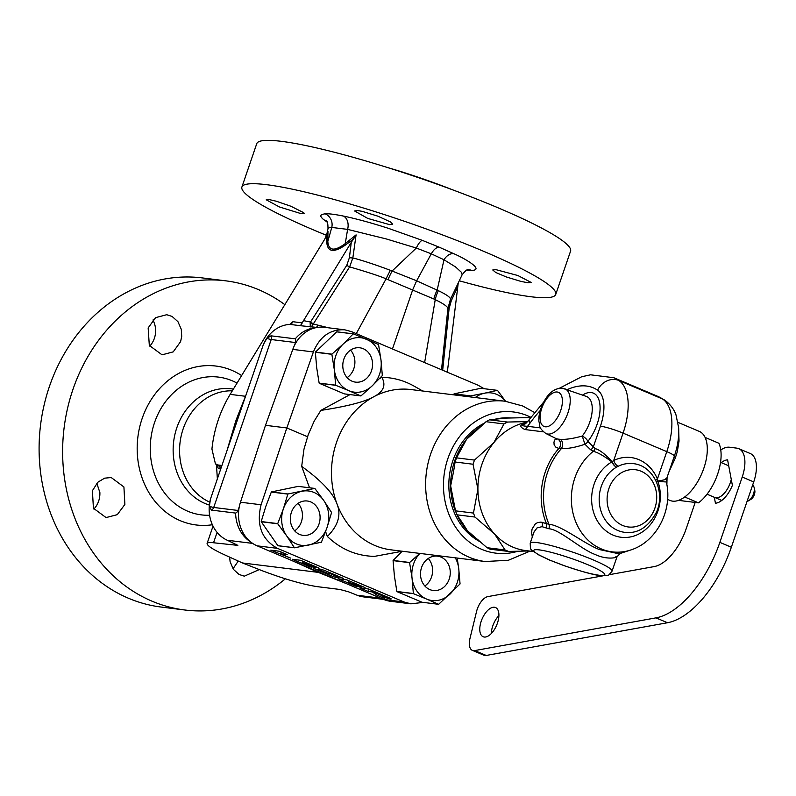 <?xml version="1.0" encoding="UTF-8"?>
<svg xmlns="http://www.w3.org/2000/svg" width="796" height="796" viewBox="0 0 796 796"><rect width="100%" height="100%" fill="white"/><g stroke="black" fill="none" stroke-linecap="round" stroke-linejoin="round"><path stroke-width="1.19" d="M217.378 465.64L215.398 463.72L211.935 449.063A115.37 98.973 -82.9 0 1 230.163 394.378L324.788 239.099L327.972 231.387L327.425 233.646M458.247 282.898L447.322 372.2M290.351 559.896L318.251 572.374L346.539 583.697M315.544 327.763A34.616 29.691 97.1 0 0 295.286 338.837A4.328 3.711 97.1 0 1 295.495 342.539L271.217 339.534L213.726 507.46A4.328 3.711 -82.9 0 1 211.358 510.077L235.626 513.092A4.328 3.711 97.1 0 0 237.994 510.465L239.307 506.654M294.58 345.205L295.495 342.539M235.626 513.092A34.616 29.691 97.1 0 0 250.451 541.758M387.135 167.409A98.067 11.95 18.9 0 1 452.994 189.965M326.569 235.347A165.847 20.208 18.9 0 1 241.914 187L256.75 143.658A165.847 20.208 18.9 0 1 341.126 154.026A165.847 20.208 18.9 0 1 498.246 207.885A165.847 20.208 18.9 0 1 570.573 251.108L555.737 294.44A165.847 20.208 18.9 0 1 459.262 280.769M241.914 187A165.847 20.208 18.9 0 1 326.28 197.368A165.847 20.208 18.9 0 1 483.411 251.218A165.847 20.208 18.9 0 1 555.737 294.44M392.468 348.966L412.786 289.565L416.636 280.789L431.283 253.815C433.82 249.407 436.477 247.198 439.233 247.198L453.8 253.705C465.551 258.74 484.645 270.202 471.67 270.381L466.645 270.222M439.233 247.198L422.397 240.402L388.528 228.382C371.404 222.87 356.379 218.771 343.474 216.084C334.668 214.313 328.519 213.547 325.047 213.796L321.345 214.572L320.639 216.184L322.41 218.601L327.186 222.144M389.672 224.661L392.717 224.223L390.587 221.994L377.861 216.164L362.16 211.348L357.613 210.552L354.568 210.97L367.732 218.412L389.672 224.661M301.256 213.696L304.211 213.507L303.774 212.711L290.829 206.214L276.341 201.239L269.197 199.577L266.232 199.786L279.386 206.95L301.256 213.696M528.136 282.789L531.151 282.431L517.907 275.535L495.769 269.605L492.744 269.983L495.729 272.491L506.246 276.928L520.902 281.396L528.136 282.789M422.397 240.402A11.542 3.482 -68.8 0 0 416.318 248.044L431.283 253.815L443.999 259.765L455.571 266.949L461.401 272.282L462.138 274.759L450.436 299.336A4.328 1.323 -154.9 0 0 451.272 300.798L449.103 308.599L442.675 370.23M328.639 327.823L313.256 323.992L349.623 266.899L352.837 257.994C360.777 259.725 381.652 266.889 390.388 270.361L416.636 280.789L438.347 290.679C446.755 294.709 450.785 297.605 450.436 299.336L447.889 308.52L449.103 308.599M457.451 287.356L451.272 300.798M313.385 323.723A4.328 1.055 32.5 0 1 310.5 322.052L346.787 265.267A4.328 1.055 32.5 0 0 349.623 266.899C357.673 269.187 378.14 275.346 386.1 278.829L433.84 298.988A28.845 20.139 108.9 0 1 437.173 290.043L443.999 259.765A11.542 7.761 115.3 0 1 453.8 253.705M424.626 362.588L435.243 299.644C443.541 303.714 447.76 306.679 447.889 308.52M433.84 298.988L435.253 299.644A28.845 20.736 106.6 0 1 438.337 290.669M317.176 327.445L300.43 325.703L351.265 242.382L349.414 257.655A4.328 0.527 6.4 0 0 352.837 257.994L356.081 234.88L345.245 243.626C334.33 251.586 328.519 250.859 327.813 241.457L327.972 231.387M289.734 324.43L292.908 321.723L291.495 323.863L289.137 324.47A34.616 29.691 -82.9 0 0 263.416 344.409L266.889 338.32L271.018 335.822L295.286 338.837M211.358 510.077L209.398 506.246L210.433 499.182A34.616 29.691 -82.9 0 0 227.308 540.255L252.66 543.399M217.089 532.395L213.537 542.763L237.835 545.369L227.308 540.255M213.537 542.763C209.607 542.285 207.458 542.524 207.089 543.469C206.89 545.568 212.721 549.349 224.562 554.822L242.491 562.971L261.496 570.463C283.605 578.851 302.142 584.244 317.097 586.632L339.802 589.448L348.489 591.786L357.135 595.249L380.727 598.184M318.251 572.374L242.491 562.971M383.582 599.388L363.523 596.9A34.616 29.691 -82.9 0 1 357.135 595.249M388.04 279.585A28.845 7.721 116 0 1 392.159 270.978L416.318 248.044L386.438 238.979L347.613 229.387L331.773 227.427L329.255 227.726L328.042 228.522L326.37 236.263M326.579 235.845L326.808 242.77C327.753 252.113 333.932 252.879 345.365 245.078L353.414 239.178L356.081 234.88M353.414 239.178L351.265 242.382M356.27 333.633L386.1 278.829A28.845 6.826 117.4 0 1 390.388 270.361M310.271 326.977L310.181 323.226A4.328 1.692 16.7 0 0 313.256 323.992L311.455 326.738M310.181 323.226L310.5 322.062L303.575 320.649M236.73 419.164A5.771 0.886 19.4 0 1 236.442 419.154A79.59 18.378 107.2 0 0 235.596 421.601L243.297 402.826L263.416 344.409M243.297 402.826L210.433 499.182M236.442 419.154L245.486 396.279L230.163 394.378M227.367 449.342L235.596 421.601L230.333 440.685M215.398 463.72L217.736 464.954L221.845 465.471M217.328 465.6L221.596 466.217M217.039 465.312L218.144 468.088L220.562 469.222A4.328 3.94 88.3 0 0 218.84 466.028L217.736 464.954M284.839 304.649A165.847 142.275 97.1 0 0 258.61 289.674A165.847 142.275 97.1 0 0 225.716 280.829A165.847 142.275 97.1 0 0 64.098 427.9A165.847 142.275 97.1 0 0 184.871 610.005A165.847 142.275 97.1 0 0 285.356 578.821M229.656 557.14L230.094 561.618L233.298 569.259L239.039 574.463L244.322 576.165L259.277 569.588M148.146 327.932L149.32 345.434L162.056 354.827L173.22 351.872L180.612 341.613L181.717 336.33L181.289 329.315L177.926 321.654L172.065 316.43L166.722 314.719L155.598 317.644L148.146 327.932M92.406 490.724L93.421 508.236L106.067 517.579L117.301 514.654L124.882 504.405L123.917 486.953L111.221 477.54L104.594 478.167L97.799 482.257L92.406 490.724M225.716 280.829L202.174 277.904A165.847 142.275 97.1 0 0 44.019 405.443A165.847 142.275 97.1 0 0 128.435 598.234A165.847 142.275 97.1 0 0 161.329 607.079L184.871 610.005M232.999 568.812L238.253 561.051M93.868 509.072A20.189 17.323 97.1 0 0 98.634 501.142A20.189 17.323 97.1 0 0 99.868 492.485L96.813 483.262M149.678 346.091L150.106 345.733A20.189 17.323 97.1 0 0 154.364 338.35A20.189 17.323 97.1 0 0 153.17 320.549L153.19 319.674M484.097 388.697L478.247 385.304L351.643 331.673L344.777 329.823L324.47 327.305A34.616 29.691 97.1 0 0 292.789 349.394L265.496 425.313L240.472 502.206A34.616 29.691 97.1 0 0 257.148 545.837L383.762 599.468A34.616 29.691 97.1 0 0 390.627 601.308L410.935 603.826L423.243 602.393M344.777 329.823C330.25 329.106 319.783 336.479 313.395 351.951L286.829 427.959L265.496 425.313M518.077 551.19A71.142 61.023 -82.9 0 1 443.661 479.49A71.142 61.023 -82.9 0 1 527.529 415.761A71.142 61.023 -82.9 0 1 530.892 417.323M505.042 401.224A80.764 69.282 -82.9 0 0 426.338 472.844A80.764 69.282 -82.9 0 0 485.142 561.518L390.995 549.837A80.764 69.282 -82.9 0 1 337.026 504.017A80.764 69.282 -82.9 0 1 373.742 396.766A80.764 69.282 -82.9 0 1 410.885 389.543L505.042 401.224L522.644 405.96L534.584 412.517M402.328 551.25L374.409 556.384C356.538 555.966 340.847 549.32 327.355 536.454C338.151 525.688 341.375 514.873 337.026 504.017C333.335 493.341 321.554 480.794 301.684 466.376L303.973 449.203L308.231 434.706L314.221 421.064L320.848 410.408C347.026 406.398 364.658 401.851 373.742 396.766C383.543 391.722 386.239 385.244 381.831 377.334C393.174 377.503 403.89 380.418 414 386.08L422.706 391.015M381.831 377.334L379.463 378.627M350.011 394.597L320.848 410.408M307.545 436.735L286.829 427.959L261.078 504.764C256.143 524.942 261.595 539.469 277.456 548.354L404.06 601.985L410.935 603.826M327.355 536.454L325.594 531.628M309.525 487.779L301.684 466.376M279.187 551.21L270.749 550.165L290.49 558.056L280.58 553.857L287.446 554.703L279.187 551.21M300.649 560.304L292.212 559.25L310.37 566.951L311.952 567.14L302.052 562.951L303.634 563.14L313.534 567.339L315.644 567.598L305.744 563.409L307.326 563.598L318.818 567.996L300.649 560.304M328.43 572.065L328.181 572.792L343.583 578.483L325.952 571.021A5.174 0.627 -161.1 0 0 321.047 569.339A5.174 0.627 -161.1 0 0 318.42 569.011A5.174 0.627 -161.1 0 0 320.669 570.364L328.4 573.637L328.589 573.08M328.181 572.792L336.579 576.473A5.174 0.627 -161.1 0 1 338.837 577.816A5.174 0.627 -161.1 0 1 336.21 577.498A5.174 0.627 -161.1 0 1 331.305 575.816L331.773 574.433M329.295 573.379L329.076 574.035L326.818 573.438L313.674 568.344L331.305 575.816M329.076 574.035L328.4 573.637M346.887 579.886L338.439 578.831L356.598 586.533L358.18 586.722L348.28 582.533L349.862 582.722L359.762 586.921L361.881 587.179L351.971 582.99L353.553 583.179L365.046 587.577L346.887 579.886M368.349 588.97L359.901 587.926L368.16 591.428L372.379 591.945L376.558 594.98L384.806 598.483L382.428 596.204L385.174 597.368A4.139 0.507 -161.1 0 0 389.095 598.711A4.139 0.507 -161.1 0 0 391.204 598.97A4.139 0.507 -161.1 0 0 389.393 597.895L368.349 588.97M382.478 594.96L382.299 595.478L380.04 594.881L373.433 592.075L381.762 594.662M382.299 595.478L381.622 595.07M280.58 553.857L281.197 552.056M305.744 563.409L306.022 562.573M313.534 567.339L313.724 566.792M303.634 563.14L304.102 561.767M302.052 562.951L302.659 561.15M351.971 582.99L352.25 582.155M359.762 586.921L359.951 586.373M349.862 582.722L350.33 581.349M348.28 582.533L348.887 580.732M382.428 596.204L382.806 595.1M376.558 594.98L377.025 593.597M372.379 591.945L372.757 590.841M368.16 591.428L368.916 589.219M373.433 592.075L373.712 591.249M480.764 542.096A64.894 55.67 -82.9 0 1 448.874 482.525A64.894 55.67 -82.9 0 1 484.674 422.994M494.595 419.343A64.894 55.67 -82.9 0 1 511.112 417.99M530.733 417.542L505.938 418.089L489.52 419.82L507.48 422.049L503.977 423.93L493.878 442.586A64.894 55.67 97.1 0 0 477.908 489.232L473.053 464.237L474.476 460.088L493.878 442.586A64.894 55.67 97.1 0 1 526.982 422.218M475.759 431.183L486.028 421.701L489.52 419.82M475.401 431.512L466.615 439.203L456.516 457.859L474.476 460.088M453.64 471.132L455.103 462.008L456.516 457.859M453.551 471.62L450.655 485.849L455.501 510.843L473.461 513.072L474.953 517.052L494.634 534.076L505.032 549.946L508.554 551.439L489.928 549.2M462.655 523.161L456.994 514.823L455.501 510.843M462.914 523.549L467.381 530.693L487.072 547.718L490.595 549.21M528.912 550.971L508.554 551.439M473.461 513.072L477.908 489.232A64.894 55.67 97.1 0 0 494.634 534.076A64.894 55.67 -82.9 0 0 512.863 547.111A64.894 55.67 -82.9 0 0 525.738 550.573L533.419 551.529M507.48 422.049L527.599 421.582M618.313 553.668L599.328 549.529C584.642 544.026 561.11 525.062 548.961 524.295L540.862 522.096L537.569 522.614L535.35 523.867L532.066 529.051L531.609 532.464L532.295 537.021M555.568 438.317L553.956 442.079L554.135 444.964L556.016 447.342L558.892 448.397A9.671 1.612 -7.5 0 0 559.14 448.437L561.419 448.566A5.771 3.751 93.4 0 0 560.434 439.352C566.185 439.621 573.458 438.516 582.254 436.039A25.671 12.816 -67 0 0 592.065 412.179A25.671 12.816 -67 0 0 586.423 396.448L562.483 388.239C556.563 388.02 551.439 390.826 547.121 396.647C539.489 407.194 538.305 417.681 538.992 421.86C540.504 426.059 537.549 426.905 545.777 433.452A24.278 12.119 -67 0 0 566.742 415.98A24.278 12.119 -67 0 0 564.712 388.756M543.399 431.83L524.922 429.541C519.888 427.084 519.46 425.253 523.659 424.049L525.3 423.671M525.121 423.8L523.659 424.049C521.032 425.283 522.325 426.039 527.539 426.308A5.771 4.945 -82.9 0 1 524.922 429.541M540.245 410.487A98.067 48.964 -67 0 0 529.828 423.382L527.539 426.308L540.544 427.92M529.828 423.382A17.303 6.209 -144.3 0 1 529.589 419.124C527.887 421.661 523.678 425.144 524.843 423.97L525.897 423.641M611.905 461.899A5.771 2.06 135.5 0 1 612.094 461.66A5.771 2.239 -118.5 0 0 616.711 467.033L616.731 467.033A34.616 29.691 97.1 0 0 599.169 499.689A34.616 29.691 97.1 0 0 617.378 530.295A34.616 29.691 97.1 0 0 624.402 532.295C637.437 534.076 648.093 527.44 656.362 512.375C665.824 492.396 653.625 465.441 633.218 463.64A34.616 29.691 97.1 0 0 618.393 466.177A5.771 2.597 -115.8 0 1 613.696 460.506L612.094 461.66C605.258 454.148 599.617 449.8 595.169 448.606L587.846 441.442A5.771 4.895 -45 0 1 584.911 444.238L582.254 436.039A5.771 2.418 38.4 0 1 587.846 441.442A31.432 15.691 113 0 0 599.895 404.428A31.432 15.691 113 0 0 582.543 395.075M567.2 389.642A98.067 48.964 -67 0 1 597.577 390.169A37.502 18.726 -67 0 1 600.433 426.178L593.269 447.113A5.771 4.876 -42.3 0 1 590.592 449.72L584.911 444.238C575.807 447.372 567.976 448.815 561.419 448.566A64.476 55.302 97.1 0 0 548.961 524.295A5.771 3.96 -81.8 0 1 548.902 528.773L542.036 526.673L537.101 527.857L534.086 531.857L530.196 543.151C530.643 551.399 529.539 548.364 538.713 554.902L549.568 560.076L563.916 565.598A5.771 0.617 109.7 0 1 563.857 565.528M595.169 448.606A5.771 4.229 -72.8 0 1 593.299 451.312L590.592 449.72M618.393 466.177L616.731 467.033M665.834 478.535C668.272 478.884 665.625 479.719 657.874 481.053L657.416 479.033A5.771 1.642 -22.6 0 0 655.695 480.277M556.663 438.805L556.563 439.332L556.026 438.546L557.658 439.044A10.05 0.756 1.5 0 0 557.926 439.084L560.434 439.352M563.996 565.578A37.502 4.567 -161.1 0 0 604.622 574.025A37.502 4.567 -161.1 0 0 557.479 554.056A37.502 4.567 -161.1 0 0 539.618 555.25L549.956 560.185L563.996 565.578A5.771 0.617 109.7 0 1 563.916 565.598C582.184 571.767 594.323 575.09 600.323 575.558C609.597 575.249 606.671 577.438 612.054 571.18L616.97 556.852L620.084 553.509L630.621 550.026A55.531 47.641 97.1 0 1 575.269 520.614A55.531 47.641 97.1 0 1 593.299 451.312C597.746 452.407 603.945 455.929 611.895 461.899A5.771 2.497 -119.5 0 0 616.711 467.033M665.615 481.938L657.874 481.381A5.771 1.492 -19.4 0 0 656.591 482.197M656.481 481.958A5.771 1.741 -17.9 0 1 657.874 481.053A5.771 3.274 -92.9 0 0 657.874 481.381A39.949 34.268 -82.9 0 1 639.238 533.808A39.949 34.268 -82.9 0 1 594.463 514.843A39.949 34.268 -82.9 0 1 611.895 461.899M678.749 432.258L679.038 441.113L677.316 451.551L675.376 457.899L669.038 471.73A37.502 18.726 113 0 1 668.978 471.819M678.013 422.387L699.316 431.412A37.502 18.726 113 0 1 701.933 473.242A37.502 18.726 113 0 1 670.063 500.465L667.595 499.42M667.078 477.351L666.869 484.714M615.427 556.961C621.557 555.588 610.532 561.658 595.219 554.523C580.811 549.27 559.638 529.36 548.902 528.773M557.658 439.044A5.771 4.985 99.1 0 1 558.892 448.397A64.894 55.67 -82.9 0 0 546.355 523.43A5.771 4.468 -65.9 0 1 545.907 527.907M752.568 485.291A8.656 4.318 113 0 1 754.17 487.689L754.797 490.515A5.771 2.876 113 0 1 751.116 499.191L748.658 500.714A8.656 4.318 113 0 1 747.076 501.341M754.17 487.689A8.656 4.318 113 0 1 748.658 500.714M731.405 480.107L731.116 479.988A17.303 8.637 113 0 1 714.758 497.47A17.303 8.637 113 0 1 714.589 497.391L721.783 500.445M720.539 462.327L728.26 465.6A17.303 8.637 113 0 1 728.43 465.68L728.708 465.799M698.49 502.843A37.502 18.726 113 0 0 718.888 443.263L705.087 437.412A37.502 18.726 113 0 1 684.679 497.002L698.49 502.843L678.56 500.376M603.099 575.807L487.868 596.602A14.418 7.204 -67 0 0 476.535 611.547L469.958 638.541A14.418 7.204 -67 0 0 472.376 650.372L483.888 655.237A14.418 7.204 -67 0 0 486.217 655.456L667.496 622.741A86.535 43.203 -67 0 0 731.355 547.24L753.722 481.918A28.845 14.398 -67 0 0 750.26 453.531L738.758 448.665A28.845 14.398 -67 0 0 736.778 448.138L729.425 447.223A28.845 14.398 -67 0 0 720.778 449.979M491.291 633.556A15.86 7.92 113 0 1 498.893 615.597M472.376 650.372A14.418 7.204 -67 0 0 474.715 650.581L655.984 617.865A86.535 43.203 -67 0 0 719.853 542.375L742.22 477.043A28.845 14.398 -67 0 0 738.758 448.665M695.187 502.435L686.152 528.833A43.263 21.601 113 0 1 654.212 566.583L609.079 574.722M497.43 623.149A15.86 7.92 113 0 1 483.152 636.75A15.86 7.92 113 0 1 482.048 619.049A15.86 7.92 113 0 1 495.53 607.537A15.86 7.92 113 0 1 497.43 623.149M714.31 497.281L715.435 503.231A23.074 11.522 -67 0 0 732.39 485.371L727.584 459.839A23.074 11.522 -67 0 0 721.246 462.625M505.599 401.303L497.51 390.408A31.581 27.094 -82.9 0 0 497.351 390.348L480.844 388.299L454.088 393.851A31.581 27.094 97.1 0 0 453.959 393.98L453.591 394.846M497.351 390.348L484.545 393.194A27.402 23.502 97.1 0 0 475.282 397.532M505.55 401.293A27.402 23.502 97.1 0 0 484.545 393.194L470.595 395.901L454.088 393.851M470.227 396.905L470.466 396.03A31.581 27.094 -82.9 0 1 470.595 395.901M470.466 396.03L453.959 393.98M428.268 558.474A17.303 14.845 -82.9 0 1 431.541 576.981A17.303 14.845 -82.9 0 1 424.855 585.975M449.193 579.17A17.303 14.845 97.1 0 0 437.521 556.145A17.303 14.845 97.1 0 0 420.656 571.498A17.303 14.845 97.1 0 0 433.263 590.503A17.303 14.845 97.1 0 0 449.193 579.17M419.83 553.419L409.651 562.483A31.581 27.094 -82.9 0 0 409.592 562.673L393.075 560.623L394.398 575.976L396.866 591.478A31.581 27.094 97.1 0 0 396.965 591.627L422.029 602.244L438.536 604.293A31.581 27.094 -82.9 0 0 438.705 604.254L459.988 584.015A31.581 27.094 -82.9 0 0 460.048 583.836L458.725 568.473A27.402 23.502 97.1 0 0 455.292 557.817M393.075 560.623A31.581 27.094 -82.9 0 1 393.144 560.434L402.119 551.29M409.592 562.673L412.049 578.165L413.373 593.527A31.581 27.094 -82.9 0 0 413.472 593.677L426.576 599.06A27.402 23.502 97.1 0 0 449.919 594.204A27.402 23.502 97.1 0 0 458.725 568.473L457.183 558.056M419.88 553.419A27.402 23.502 97.1 0 0 412.049 578.165A27.402 23.502 97.1 0 0 426.576 599.06L438.536 604.293M413.373 593.527L396.866 591.478M413.472 593.677L396.965 591.627M409.651 562.483L393.144 560.434M298.092 503.341A17.303 14.845 -82.9 0 1 294.679 530.842M299.654 534.434A17.303 14.845 97.1 0 0 303.087 535.36A17.303 14.845 97.1 0 0 319.942 520.007A17.303 14.845 97.1 0 0 307.346 501.012A17.303 14.845 97.1 0 0 290.839 514.315A17.303 14.845 97.1 0 0 299.654 534.434M294.411 547.738A31.581 27.094 -82.9 0 0 294.57 547.807L278.053 545.758A31.581 27.094 -82.9 0 1 277.904 545.688L261.247 521.748A31.581 27.094 -82.9 0 1 261.217 521.549L265.695 506.734L271.317 492.057A31.581 27.094 97.1 0 1 271.456 491.928L298.211 486.376L314.719 488.416A31.581 27.094 -82.9 0 1 314.878 488.485L323.773 500.525A27.402 23.502 97.1 0 0 301.913 491.271A27.402 23.502 97.1 0 0 283.356 508.923A27.402 23.502 97.1 0 0 286.65 535.837L294.411 547.738L277.904 545.688M261.247 521.748L277.754 523.798L286.65 535.837A27.402 23.502 97.1 0 0 308.52 545.101A27.402 23.502 97.1 0 0 327.076 527.44A27.402 23.502 97.1 0 0 323.773 500.525L331.534 512.425A31.581 27.094 -82.9 0 1 331.554 512.624L327.076 527.44L321.455 542.126A31.581 27.094 -82.9 0 1 321.325 542.245L294.57 547.807M277.754 523.798A31.581 27.094 -82.9 0 1 277.734 523.599L261.217 521.549M314.719 488.416L287.963 493.978A31.581 27.094 -82.9 0 0 287.834 494.107L283.356 508.923L277.734 523.599M287.963 493.978L271.456 491.928M287.834 494.107L271.317 492.057M350.548 350.121A17.303 14.845 -82.9 0 1 347.136 377.622M343.862 359.115A17.303 14.845 97.1 0 0 355.543 382.14A17.303 14.845 97.1 0 0 372.409 366.797A17.303 14.845 97.1 0 0 359.802 347.792A17.303 14.845 97.1 0 0 343.862 359.115M315.365 352.27L316.679 367.623L319.146 383.115A31.581 27.094 97.1 0 0 319.246 383.274L344.31 393.881L360.817 395.93A31.581 27.094 -82.9 0 0 360.986 395.901L372.2 385.851A27.402 23.502 97.1 0 0 381.005 360.12A27.402 23.502 97.1 0 0 366.478 339.235A27.402 23.502 97.1 0 0 343.146 344.081L331.932 354.13L315.425 352.081A31.581 27.094 -82.9 0 0 315.365 352.27L331.872 354.31A31.581 27.094 -82.9 0 1 331.932 354.13M331.872 354.31L334.33 369.812A27.402 23.502 97.1 0 1 343.146 344.081L353.215 333.892L336.698 331.842L315.425 352.081M336.698 331.842A31.581 27.094 -82.9 0 1 336.867 331.813L353.374 333.852A31.581 27.094 -82.9 0 0 353.215 333.892M360.817 395.93L348.867 390.697A27.402 23.502 97.1 0 1 334.33 369.812L335.653 385.165A31.581 27.094 -82.9 0 0 335.763 385.314L348.867 390.697A27.402 23.502 97.1 0 0 372.2 385.851L382.269 375.662A31.581 27.094 -82.9 0 0 382.329 375.473L381.005 360.12L378.548 344.618A31.581 27.094 -82.9 0 0 378.438 344.469L353.374 333.852M335.653 385.165L319.146 383.115M335.763 385.314L319.246 383.274M467.978 269.745A11.542 10.935 -92.6 0 1 471.67 270.381M290.013 324.41L300.43 325.703M271.018 335.822A4.328 3.711 -82.9 0 1 271.217 339.534A4.328 0.527 -161.1 0 1 266.889 338.32M237.994 510.465L213.726 507.46A4.328 0.527 -161.1 0 1 209.398 506.246M326.808 242.77A4.328 3.562 -9.1 0 0 327.813 241.457L331.773 227.427A11.542 10.935 -92.6 0 0 325.047 213.796M343.474 216.084A11.542 8.348 -78.5 0 1 347.613 229.387L345.245 243.626A4.328 2.288 -122.9 0 1 345.365 245.078M346.797 265.267L349.414 257.655M317.883 324.997A5.771 2.259 -74.7 0 1 316.43 327.355M302.5 322.907L292.908 321.723M236.243 545.578L235.974 544.136M209.776 502.176A57.69 49.481 -82.9 0 1 180.901 437.223A57.69 49.481 -82.9 0 1 232.323 390.826M209.368 505.072A59.382 50.944 -82.9 0 1 174.573 435.989A59.382 50.944 -82.9 0 1 233.377 389.105M209.597 515.241A69.421 59.551 -82.9 0 1 188.164 511.4A69.421 59.551 -82.9 0 1 154.464 422.845A69.421 59.551 -82.9 0 1 232.273 380.806A69.421 59.551 -82.9 0 1 237.029 383.105M212.373 524.753A80.078 68.695 -82.9 0 1 180.921 520.962A80.078 68.695 -82.9 0 1 142.046 418.805A80.078 68.695 -82.9 0 1 231.795 370.319A80.078 68.695 -82.9 0 1 241.626 375.573M313.395 351.951L292.789 349.394M404.06 601.985L383.762 599.468M277.456 548.354L257.148 545.837M261.078 504.764L240.472 502.206M320.669 570.364L321.027 569.329M385.174 597.368L385.553 596.264M456.884 514.664A64.894 55.67 97.1 0 0 467.381 530.693A64.894 55.67 97.1 0 0 477.988 539.688M481.48 425.999A64.894 55.67 97.1 0 0 466.615 439.203A64.894 55.67 97.1 0 0 450.655 485.849A64.894 55.67 97.1 0 0 455.72 511.967M509.37 418.029A64.894 55.67 -82.9 0 0 505.938 418.089A64.894 55.67 97.1 0 0 500.316 418.726M487.072 547.718L505.032 549.946M456.994 514.823L474.953 517.052M455.103 462.008L473.053 464.237M486.028 421.701L503.977 423.93M600.433 426.178A17.303 2.109 18.9 0 1 623.069 433.124L666.789 451.64L657.416 479.033A40.377 34.636 -82.9 0 0 613.696 460.506L623.069 433.124A54.805 27.363 -67 0 0 618.89 380.498A115.37 57.601 -67 0 0 613.855 377.742L590.562 374.807L581.627 376.777L559.319 388.299M622.263 525.28A28.845 24.746 97.1 0 0 656.521 493.709A28.845 24.746 97.1 0 0 616.92 476.078A28.845 24.746 97.1 0 0 622.263 525.28M630.621 550.026C656.829 541.907 672.988 509.828 666.351 482.048L666.531 478.973L674.341 456.148A17.303 2.109 18.9 0 0 666.789 451.64A54.805 27.363 -67 0 0 662.61 399.015L618.89 380.498A17.303 14.925 -55.8 0 0 597.577 390.169M657.576 396.269L664.839 400.229A17.303 14.925 -55.8 0 0 662.61 399.015A115.37 57.601 -67 0 0 657.576 396.269L613.855 377.742M559.14 448.437A5.771 4.866 98 0 0 557.926 439.084M673.953 457.272L675.376 457.899M612.054 571.18A43.263 5.273 -161.1 0 0 572.831 552.175A43.263 5.273 -161.1 0 0 530.196 543.151M539.618 555.25A5.771 4.647 118.5 0 1 538.713 554.902M541.967 522.176A5.771 4.945 -82.9 0 1 542.036 526.673M557.18 392.01A18.517 9.244 113 0 1 556.424 419.114A18.517 9.244 113 0 1 540.066 417.084A18.517 9.244 113 0 1 557.18 392.01M667.496 622.741L655.984 617.865M486.217 655.456L474.715 650.581M753.722 481.918L742.22 477.043M731.355 547.24L719.853 542.375M467.62 269.754L468.118 269.725C467.143 269.237 465.133 270.948 462.088 274.859M213.029 526.136L207.089 543.469M217.348 478.605L216.452 464.745M327.992 228.671C327.982 223.567 327.425 220.98 326.35 220.9M441.521 369.752L447.909 308.43L450.446 299.316M485.142 561.518L508.365 560.275L530.027 551.111M453.64 500.047L453.74 500.545M543.559 402.219L529.589 419.124M545.777 433.452L556.026 438.546M664.839 400.229C673.078 406.408 675.197 412.825 676.003 414.905L678.64 427.76C679.137 436.895 677.704 446.367 674.341 456.148M707.037 494.197L714.758 497.47"/></g></svg>
